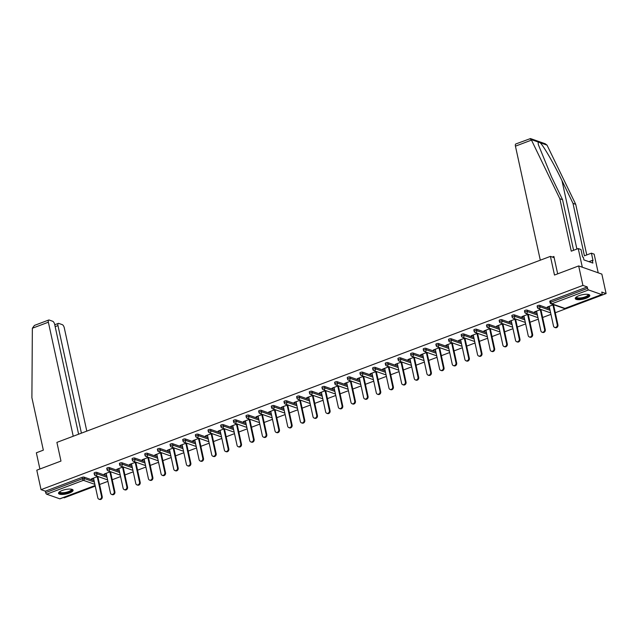 <?xml version="1.0" encoding="UTF-8"?>
<svg xmlns="http://www.w3.org/2000/svg" width="638" height="638" viewBox="0 0 638 638"><rect width="100%" height="100%" fill="white"/><g stroke="black" fill="none" stroke-linecap="round" stroke-linejoin="round"><path stroke-width="0.96" d="M69.422 493.03A7.441 2.241 167.7 0 0 73.083 490.167A7.441 2.241 167.7 0 0 62.189 490.478A7.441 2.241 167.7 0 0 58.537 493.341A7.441 2.241 167.7 0 0 69.422 493.03M586.147 298.265A7.441 2.241 167.7 0 0 589.807 295.402A7.441 2.241 167.7 0 0 578.921 295.713A7.441 2.241 167.7 0 0 575.261 298.576A7.441 2.241 167.7 0 0 586.147 298.265M60.163 498.669A1.435 0.598 -110.7 0 1 60.004 498.812A1.435 0.598 -110.7 0 1 59.789 498.812L46.67 494.187A1.435 0.598 -110.7 0 1 45.681 492.608L45.37 491.18L41.039 489.657L36.789 470.182L60.977 461.067L56.902 442.389L550.419 256.372L554.494 275.05L578.674 265.934L601.857 274.109L606.1 293.576L601.762 292.052L602.073 293.472A1.435 0.598 69.3 0 1 601.881 294.565L565.124 308.425A1.435 0.598 69.3 0 0 565.284 308.274M63.393 497.536L64.215 497.823L95.253 486.132M99.584 484.497L107.918 481.355M112.24 479.728L120.574 476.586M124.896 474.951L133.23 471.817M137.561 470.182L145.887 467.04M150.217 465.413L158.551 462.271M162.873 460.644L171.207 457.502M175.53 455.867L183.864 452.733M188.194 451.098L196.528 447.956M200.85 446.329L209.184 443.187M213.507 441.56L221.841 438.418M226.171 436.783L234.497 433.641M238.827 432.014L247.161 428.872M251.484 427.245L259.818 424.103M264.14 422.468L272.474 419.333M276.804 417.699L285.138 414.556M289.461 412.93L297.794 409.787M302.117 408.161L310.451 405.018M314.773 403.383L323.107 400.241M327.438 398.614L335.771 395.472M340.094 393.845L348.428 390.703M352.75 389.068L361.084 385.934M365.414 384.299L373.74 381.157M378.071 379.53L386.405 376.388M390.727 374.761L399.061 371.619M403.383 369.984L411.717 366.842M416.048 365.215L424.382 362.073M428.704 360.446L437.038 357.304M441.36 355.669L449.694 352.535M454.025 350.9L462.351 347.758M466.681 346.131L475.015 342.989M479.337 341.362L487.671 338.22M491.994 336.585L500.328 333.443M504.658 331.816L512.984 328.674M517.314 327.047L525.648 323.905M529.971 322.27L538.305 319.136M542.627 317.501L550.961 314.359M555.291 312.732L606.1 293.576M554.159 257.688L550.419 256.372M549.972 301.495A1.435 0.431 -12.3 0 1 549.796 301.335A1.435 0.431 -12.3 0 1 550.498 300.785L550.809 302.213L587.566 288.36A1.435 0.598 69.3 0 0 588.555 289.939L601.674 294.565A1.435 0.598 69.3 0 0 601.881 294.565M550.498 300.785L587.255 286.933L582.917 285.401L578.674 265.934M587.566 288.36L587.255 286.933M41.039 489.657L582.917 285.401M553.521 304.685L547.221 307.061L547.914 307.309L547.811 306.838M547.914 307.309L549.31 306.782M553.64 305.155L554.215 304.932M45.37 491.18L82.135 477.328A1.435 0.431 -12.3 0 1 84.041 477.112L94.057 480.645M94.264 473.26A1.435 0.431 -12.3 0 1 94.089 473.109A1.435 0.431 -12.3 0 1 94.791 472.559A1.435 0.431 -12.3 0 1 96.705 472.343L106.721 475.876M106.929 468.491A1.435 0.431 -12.3 0 1 106.745 468.332A1.435 0.431 -12.3 0 1 107.447 467.782A1.435 0.431 -12.3 0 1 109.361 467.574L119.378 471.099M119.585 463.714A1.435 0.431 -12.3 0 1 119.402 463.563A1.435 0.431 -12.3 0 1 120.103 463.013A1.435 0.431 -12.3 0 1 122.017 462.797L132.034 466.33M132.241 458.945A1.435 0.431 -12.3 0 1 132.066 458.794A1.435 0.431 -12.3 0 1 132.768 458.243A1.435 0.431 -12.3 0 1 134.682 458.028L144.698 461.561M144.906 454.176A1.435 0.431 -12.3 0 1 144.722 454.017A1.435 0.431 -12.3 0 1 145.424 453.466A1.435 0.431 -12.3 0 1 147.338 453.259L157.355 456.792M157.562 449.399A1.435 0.431 -12.3 0 1 157.379 449.248A1.435 0.431 -12.3 0 1 158.08 448.697A1.435 0.431 -12.3 0 1 159.994 448.482L170.011 452.015M170.218 444.63A1.435 0.431 -12.3 0 1 170.035 444.479A1.435 0.431 -12.3 0 1 170.745 443.928A1.435 0.431 -12.3 0 1 172.651 443.713L182.667 447.246M182.875 439.861A1.435 0.431 -12.3 0 1 182.699 439.71A1.435 0.431 -12.3 0 1 183.401 439.159A1.435 0.431 -12.3 0 1 185.315 438.944L195.332 442.477M195.539 435.092A1.435 0.431 -12.3 0 1 195.356 434.933A1.435 0.431 -12.3 0 1 196.057 434.382A1.435 0.431 -12.3 0 1 197.971 434.175L207.988 437.708M208.195 430.315A1.435 0.431 -12.3 0 1 208.012 430.164A1.435 0.431 -12.3 0 1 208.714 429.613A1.435 0.431 -12.3 0 1 210.628 429.398L220.644 432.931M220.852 425.546A1.435 0.431 -12.3 0 1 220.668 425.394A1.435 0.431 -12.3 0 1 221.378 424.844A1.435 0.431 -12.3 0 1 223.284 424.629L233.309 428.162M233.508 420.777A1.435 0.431 -12.3 0 1 233.333 420.617A1.435 0.431 -12.3 0 1 234.034 420.067A1.435 0.431 -12.3 0 1 235.948 419.86L245.965 423.393M246.172 416A1.435 0.431 -12.3 0 1 245.989 415.848A1.435 0.431 -12.3 0 1 246.691 415.298A1.435 0.431 -12.3 0 1 248.605 415.083L258.621 418.616M258.829 411.231A1.435 0.431 -12.3 0 1 258.645 411.079A1.435 0.431 -12.3 0 1 259.347 410.529A1.435 0.431 -12.3 0 1 261.261 410.314L271.278 413.847M271.485 406.462A1.435 0.431 -12.3 0 1 271.31 406.31A1.435 0.431 -12.3 0 1 272.011 405.76A1.435 0.431 -12.3 0 1 273.925 405.545L283.942 409.078M284.149 401.693A1.435 0.431 -12.3 0 1 283.966 401.533A1.435 0.431 -12.3 0 1 284.668 400.983A1.435 0.431 -12.3 0 1 286.582 400.776L296.598 404.309M296.806 396.916A1.435 0.431 -12.3 0 1 296.622 396.764A1.435 0.431 -12.3 0 1 297.324 396.214A1.435 0.431 -12.3 0 1 299.238 395.999L309.255 399.532M309.462 392.147A1.435 0.431 -12.3 0 1 309.278 391.995A1.435 0.431 -12.3 0 1 309.988 391.445A1.435 0.431 -12.3 0 1 311.894 391.23L321.911 394.762M322.118 387.378A1.435 0.431 -12.3 0 1 321.943 387.226A1.435 0.431 -12.3 0 1 322.645 386.676A1.435 0.431 -12.3 0 1 324.559 386.461L334.575 389.993M334.783 382.609A1.435 0.431 -12.3 0 1 334.599 382.449A1.435 0.431 -12.3 0 1 335.301 381.899A1.435 0.431 -12.3 0 1 337.215 381.684L347.231 385.216M347.439 377.832A1.435 0.431 -12.3 0 1 347.255 377.68A1.435 0.431 -12.3 0 1 347.957 377.13A1.435 0.431 -12.3 0 1 349.871 376.914L359.888 380.447M360.095 373.063A1.435 0.431 -12.3 0 1 359.912 372.911A1.435 0.431 -12.3 0 1 360.622 372.361A1.435 0.431 -12.3 0 1 362.528 372.145L372.552 375.678M372.759 368.293A1.435 0.431 -12.3 0 1 372.576 368.134A1.435 0.431 -12.3 0 1 373.278 367.584A1.435 0.431 -12.3 0 1 375.192 367.376L385.208 370.909M385.416 363.516A1.435 0.431 -12.3 0 1 385.232 363.365A1.435 0.431 -12.3 0 1 385.934 362.815A1.435 0.431 -12.3 0 1 387.848 362.599L397.865 366.132M398.072 358.747A1.435 0.431 -12.3 0 1 397.889 358.596A1.435 0.431 -12.3 0 1 398.591 358.046A1.435 0.431 -12.3 0 1 400.505 357.83L410.521 361.363M410.728 353.978A1.435 0.431 -12.3 0 1 410.553 353.827A1.435 0.431 -12.3 0 1 411.255 353.277A1.435 0.431 -12.3 0 1 413.169 353.061L423.185 356.594M423.393 349.209A1.435 0.431 -12.3 0 1 423.209 349.05A1.435 0.431 -12.3 0 1 423.911 348.5A1.435 0.431 -12.3 0 1 425.825 348.284L435.842 351.817M436.049 344.432A1.435 0.431 -12.3 0 1 435.866 344.281A1.435 0.431 -12.3 0 1 436.567 343.73A1.435 0.431 -12.3 0 1 438.481 343.515L448.498 347.048M448.705 339.663A1.435 0.431 -12.3 0 1 448.522 339.512A1.435 0.431 -12.3 0 1 449.232 338.961A1.435 0.431 -12.3 0 1 451.138 338.746L461.154 342.279M461.362 334.894A1.435 0.431 -12.3 0 1 461.186 334.735A1.435 0.431 -12.3 0 1 461.888 334.184A1.435 0.431 -12.3 0 1 463.802 333.977L473.819 337.51M474.026 330.117A1.435 0.431 -12.3 0 1 473.843 329.966A1.435 0.431 -12.3 0 1 474.544 329.415A1.435 0.431 -12.3 0 1 476.458 329.2L486.475 332.733M486.682 325.348A1.435 0.431 -12.3 0 1 486.499 325.197A1.435 0.431 -12.3 0 1 487.201 324.646A1.435 0.431 -12.3 0 1 489.115 324.431L499.131 327.964M499.339 320.579A1.435 0.431 -12.3 0 1 499.155 320.428A1.435 0.431 -12.3 0 1 499.865 319.877A1.435 0.431 -12.3 0 1 501.779 319.662L511.796 323.195M512.003 315.81A1.435 0.431 -12.3 0 1 511.82 315.651A1.435 0.431 -12.3 0 1 512.521 315.1A1.435 0.431 -12.3 0 1 514.435 314.893L524.452 318.418M524.659 311.033A1.435 0.431 -12.3 0 1 524.476 310.881A1.435 0.431 -12.3 0 1 525.178 310.331A1.435 0.431 -12.3 0 1 527.092 310.116L537.108 313.649M537.316 306.264A1.435 0.431 -12.3 0 1 537.132 306.112A1.435 0.431 -12.3 0 1 537.842 305.562A1.435 0.431 -12.3 0 1 539.748 305.347L549.765 308.88M536.55 311.089L540.857 330.827A2.193 1.882 -70.6 0 0 544.589 329.415L545.283 329.663L540.88 309.462L534.564 311.83L536.654 311.551M540.976 309.924L541.558 309.701M523.894 315.858L528.192 335.596A2.193 1.882 -70.6 0 0 531.925 334.192L532.626 334.432L528.216 314.231L521.9 316.608L523.997 316.328M528.32 314.694L528.902 314.478M511.229 320.627L515.536 340.365A2.193 1.882 -70.6 0 0 519.268 338.961L519.962 339.209L515.56 319.008L509.244 321.377L511.333 321.097M515.663 319.463L516.246 319.247M498.573 325.396L502.88 345.142A2.193 1.882 -70.6 0 0 506.612 343.73L507.306 343.978L502.904 323.777L496.587 326.146L498.677 325.866M502.999 324.24L503.581 324.016M490.231 328.546L483.931 330.923L486.02 330.636M490.343 329.009L490.925 328.785M473.26 334.942L477.559 354.68A2.193 1.882 -70.6 0 0 481.291 353.277L481.993 353.524L477.583 333.323L471.267 335.692L473.356 335.413M477.687 333.778L478.269 333.562M464.911 338.084L458.61 340.461L460.7 340.182M465.03 338.555L465.612 338.331M447.94 344.48L452.246 364.226A2.193 1.882 -70.6 0 0 455.979 362.815L456.672 363.062L452.27 342.861L445.954 345.23L448.043 344.951M452.366 343.324L452.948 343.1M439.598 347.63L433.298 350.007L435.387 349.728M439.71 348.093L440.292 347.877M422.627 354.026L426.926 373.764A2.193 1.882 -70.6 0 0 430.658 372.361L431.352 372.608L426.95 352.407L420.633 354.776L422.723 354.497M427.053 352.862L427.635 352.647M414.277 357.168L407.977 359.545L410.067 359.266M414.389 357.639L414.971 357.416M397.307 363.572L401.613 383.31A2.193 1.882 -70.6 0 0 405.345 381.899L406.039 382.146L401.637 361.945L395.321 364.322L397.41 364.035M401.733 362.408L402.315 362.185M384.65 368.341L388.949 388.079A2.193 1.882 -70.6 0 0 392.681 386.676L393.383 386.915L388.973 366.722L382.656 369.091L384.754 368.812M389.076 367.177L389.659 366.962M371.986 373.11L376.292 392.849A2.193 1.882 -70.6 0 0 380.025 391.445L380.719 391.692L376.316 371.491L370 373.86L372.09 373.581M376.42 371.954L377.002 371.731M359.33 377.879L363.636 397.626A2.193 1.882 -70.6 0 0 367.368 396.214L368.062 396.461L363.66 376.26L357.344 378.629L359.433 378.35M363.756 376.723L364.338 376.5M350.988 381.03L344.687 383.406L346.777 383.127M351.099 381.492L351.682 381.277M334.017 387.425L338.315 407.164A2.193 1.882 -70.6 0 0 342.048 405.76L342.75 406.007L338.339 385.807L332.023 388.175L334.113 387.896M338.443 386.261L339.025 386.046M325.667 390.568L319.367 392.944L321.456 392.665M325.787 391.038L326.369 390.815M308.696 396.972L313.003 416.71A2.193 1.882 -70.6 0 0 316.735 415.298L317.429 415.545L313.027 395.345L306.711 397.721L308.8 397.434M313.122 395.807L313.705 395.584M300.354 400.114L294.046 402.49L296.144 402.211M300.466 400.576L301.048 400.361M283.376 406.51L287.682 426.248A2.193 1.882 -70.6 0 0 291.414 424.844L292.108 425.091L287.706 404.891L281.39 407.259L283.479 406.98M287.81 405.345L288.392 405.13M275.034 409.66L268.734 412.028L270.823 411.749M275.145 410.122L275.728 409.899M258.063 416.056L262.37 435.794A2.193 1.882 -70.6 0 0 266.102 434.39L266.796 434.63L262.393 414.429L256.077 416.805L258.167 416.526M262.489 414.891L263.071 414.676M245.407 420.825L249.705 440.563A2.193 1.882 -70.6 0 0 253.438 439.159L254.139 439.407L249.729 419.206L243.413 421.574L245.502 421.295M249.833 419.66L250.415 419.445M237.057 423.967L230.757 426.344L232.846 426.064M237.176 424.437L237.759 424.214M220.086 430.371L224.393 450.109A2.193 1.882 -70.6 0 0 228.125 448.697L228.819 448.945L224.416 428.744L218.1 431.121L220.19 430.833M224.512 429.207L225.094 428.983M211.744 433.513L205.444 435.89L207.533 435.61M211.856 433.976L212.438 433.76M199.088 438.282L192.78 440.659L194.869 440.38M199.2 438.745L199.782 438.529M186.424 443.051L180.123 445.428L182.213 445.149M186.543 443.522L187.125 443.298M169.453 449.455L173.759 469.193A2.193 1.882 -70.6 0 0 177.492 467.79L178.185 468.029L173.783 447.828L167.467 450.205L169.556 449.918M173.879 448.291L174.461 448.075M161.111 452.597L154.803 454.974L156.9 454.695M161.223 453.06L161.805 452.844M144.132 458.993L148.439 478.739A2.193 1.882 -70.6 0 0 152.171 477.328L152.865 477.575L148.463 457.374L142.146 459.743L144.236 459.464M148.566 457.837L149.148 457.613M135.79 462.143L129.49 464.52L131.58 464.233M135.902 462.606L136.484 462.383M118.82 468.539L123.126 488.277A2.193 1.882 -70.6 0 0 126.858 486.874L127.552 487.113L123.15 466.912L116.834 469.289L118.923 469.01M123.246 467.375L123.828 467.16M106.163 473.308L110.462 493.046A2.193 1.882 -70.6 0 0 114.194 491.643L114.896 491.89L110.486 471.689L104.169 474.058L106.259 473.779M110.589 472.144L111.172 471.929M93.499 478.077L97.805 497.823A2.193 1.882 -70.6 0 0 101.538 496.412L102.232 496.659L97.829 476.458L91.513 478.827L93.603 478.548M97.933 476.921L98.515 476.698M535.258 312.078L535.154 311.607M522.602 316.855L522.498 316.384M509.937 321.624L509.842 321.153M497.281 326.393L497.177 325.922M484.625 331.162L484.521 330.699M471.968 335.939L471.865 335.468M459.304 340.708L459.2 340.237M446.648 345.477L446.544 345.006M433.992 350.246L433.888 349.784M421.327 355.023L421.232 354.553M408.671 359.792L408.567 359.322M396.015 364.561L395.911 364.099M383.358 369.338L383.255 368.868M370.694 374.107L370.598 373.637M358.038 378.876L357.934 378.406M345.381 383.645L345.278 383.183M332.725 388.422L332.621 387.952M320.061 393.191L319.957 392.721M307.404 397.96L307.301 397.498M294.748 402.738L294.644 402.267M282.084 407.507L281.988 407.036M269.427 412.276L269.324 411.805M256.771 417.045L256.667 416.582M244.115 421.822L244.011 421.351M231.45 426.591L231.347 426.12M218.794 431.36L218.69 430.889M206.138 436.137L206.034 435.666M193.474 440.906L193.378 440.435M180.817 445.675L180.713 445.204M168.161 450.444L168.057 449.981M155.505 455.221L155.401 454.75M142.84 459.99L142.745 459.52M130.184 464.759L130.08 464.289M117.528 469.536L117.424 469.066M104.871 474.305L104.768 473.835M92.207 479.074L92.103 478.604M549.206 306.312L553.513 326.05A2.193 1.882 -70.6 0 0 557.245 324.646L552.939 304.908M557.245 324.646L557.939 324.894A2.193 1.882 109.4 0 1 555.347 327.669L554.645 327.422M557.939 324.894L553.537 304.693M545.283 329.663A2.193 1.882 109.4 0 1 542.683 332.438L541.989 332.191M544.589 329.415L540.282 309.677M532.626 334.432A2.193 1.882 109.4 0 1 530.026 337.207L529.333 336.96M531.925 334.192L527.626 314.446M519.962 339.209A2.193 1.882 109.4 0 1 517.37 341.976L516.676 341.737M519.268 338.961L514.962 319.223M507.306 343.978A2.193 1.882 109.4 0 1 504.714 346.753L504.012 346.506M506.612 343.73L502.305 323.992M485.917 330.173L490.223 349.911A2.193 1.882 -70.6 0 0 493.956 348.5L489.649 328.761M493.956 348.5L494.649 348.747A2.193 1.882 109.4 0 1 492.05 351.522L491.356 351.275M494.649 348.747L490.247 328.546M588.348 294.461A6.444 1.938 -12.3 0 1 587.829 296.199A6.444 1.938 -12.3 0 1 580.141 298.576A6.444 1.938 -12.3 0 1 576.194 297.109M576.441 296.933A5.965 1.794 167.7 0 0 576.457 297.101A5.965 1.794 167.7 0 0 580.947 297.882A5.965 1.794 167.7 0 0 587.327 295.761A5.965 1.794 167.7 0 0 588.108 294.565A5.965 1.794 167.7 0 0 588.045 294.405M575.293 298.153A7.401 2.225 167.7 0 0 581.234 298.751A7.401 2.225 167.7 0 0 588.635 296.191A7.401 2.225 167.7 0 0 589.6 295.027M71.623 489.226A6.444 1.938 -12.3 0 1 71.097 490.965A6.444 1.938 -12.3 0 1 63.417 493.341A6.444 1.938 -12.3 0 1 59.462 491.882M59.717 491.699A5.965 1.794 167.7 0 0 59.725 491.874A5.965 1.794 167.7 0 0 64.215 492.648A5.965 1.794 167.7 0 0 70.603 490.526A5.965 1.794 167.7 0 0 71.384 489.33A5.965 1.794 167.7 0 0 71.32 489.171M58.568 492.919A7.401 2.225 167.7 0 0 64.502 493.517A7.401 2.225 167.7 0 0 71.911 490.957A7.401 2.225 167.7 0 0 72.876 489.801M529.755 138.885L531.215 139.547L559.829 198.713L571.265 251.173L578.243 248.541L580.979 249.506L582.606 256.978L583.347 257.234L583.93 259.905L592.877 263.063L592.295 260.392L593.037 260.655L591.41 253.182L584.432 255.814L572.988 203.355L575.723 204.319L547.029 145.129L545.227 143.765L530.481 138.566L515.815 143.965A2.863 1.196 -110.7 0 0 515.44 146.158L540.298 260.184M572.988 203.355L561.966 180.586C554.286 164.468 543.416 145.616 540.131 142.697L538.113 141.979L538.312 144.579L551.535 176.909L562.557 199.67L573.594 250.295M591.41 253.182L594.145 254.147L598.213 272.825L582.311 267.218L578.243 248.541M575.723 204.319L586.761 254.937M559.829 198.713L562.557 199.67M557.676 273.846L553.888 256.468L552.349 257.05M592.295 260.392L588.922 261.668M32.355 328.243L34.436 325.412L48.751 320.013A2.863 1.196 69.3 0 0 48.368 322.206L32.355 328.243L31.9 397.697L43.336 450.157L36.358 452.789L39.899 469.01M86.8 431.121L64.271 327.812A2.863 1.196 69.3 0 0 62.301 324.654L58.776 323.41A2.863 1.196 69.3 0 0 58.345 323.402A2.863 1.196 69.3 0 0 57.97 325.587L55.155 326.648M81.417 433.154L57.97 325.587M78.61 434.207L54.677 324.431A2.863 1.196 69.3 0 0 52.699 321.273L49.182 320.029A2.863 1.196 69.3 0 0 48.751 320.013M73.234 436.24L48.368 322.206M481.993 353.524A2.193 1.882 109.4 0 1 479.393 356.291L478.699 356.052M481.291 353.277L476.993 333.538M460.596 339.711L464.903 359.449A2.193 1.882 -70.6 0 0 468.635 358.046L464.328 338.307M468.635 358.046L469.329 358.293A2.193 1.882 109.4 0 1 466.737 361.068L466.043 360.821M469.329 358.293L464.927 338.092M456.672 363.062A2.193 1.882 109.4 0 1 454.073 365.837L453.379 365.59M455.979 362.815L451.672 343.077M435.283 349.257L439.582 368.995A2.193 1.882 -70.6 0 0 443.322 367.592L439.016 347.846M443.322 367.592L444.016 367.831A2.193 1.882 109.4 0 1 441.416 370.606L440.722 370.359M444.016 367.831L439.606 347.63M431.352 372.608A2.193 1.882 109.4 0 1 428.76 375.375L428.066 375.136M430.658 372.361L426.359 352.623M409.963 358.795L414.269 378.541A2.193 1.882 -70.6 0 0 418.002 377.13L413.695 357.392M418.002 377.13L418.695 377.377A2.193 1.882 109.4 0 1 416.104 380.152L415.402 379.905M418.695 377.377L414.293 357.176M406.039 382.146A2.193 1.882 109.4 0 1 403.439 384.921L402.745 384.674M405.345 381.899L401.039 362.161M393.383 386.915A2.193 1.882 109.4 0 1 390.783 389.69L390.089 389.451M392.681 386.676L388.382 366.93M380.719 391.692A2.193 1.882 109.4 0 1 378.127 394.467L377.433 394.22M380.025 391.445L375.718 371.707M368.062 396.461A2.193 1.882 109.4 0 1 365.47 399.236L364.769 398.989M367.368 396.214L363.062 376.476M346.673 382.656L350.98 402.395A2.193 1.882 -70.6 0 0 354.712 400.991L350.406 381.245M354.712 400.991L355.406 401.23A2.193 1.882 109.4 0 1 352.806 404.006L352.112 403.758M355.406 401.23L351.004 381.03M342.75 406.007A2.193 1.882 109.4 0 1 340.15 408.775L339.456 408.535M342.048 405.76L337.749 386.022M321.353 392.195L325.659 411.941A2.193 1.882 -70.6 0 0 329.391 410.529L325.085 390.791M329.391 410.529L330.085 410.776A2.193 1.882 109.4 0 1 327.493 413.552L326.792 413.304M330.085 410.776L325.683 390.576M317.429 415.545A2.193 1.882 109.4 0 1 314.829 418.321L314.135 418.073M316.735 415.298L312.429 395.56M296.04 401.741L300.339 421.479A2.193 1.882 -70.6 0 0 304.079 420.075L299.772 400.329M304.079 420.075L304.773 420.314A2.193 1.882 109.4 0 1 302.173 423.09L301.479 422.85M304.773 420.314L300.362 400.122M292.108 425.091A2.193 1.882 109.4 0 1 289.516 427.867L288.823 427.62M291.414 424.844L287.116 405.106M270.719 411.279L275.026 431.025A2.193 1.882 -70.6 0 0 278.758 429.613L274.452 409.875M278.758 429.613L279.452 429.86A2.193 1.882 109.4 0 1 276.86 432.636L276.158 432.389M279.452 429.86L275.05 409.66M266.796 434.63A2.193 1.882 109.4 0 1 264.196 437.405L263.502 437.158M266.102 434.39L261.795 414.644M254.139 439.407A2.193 1.882 109.4 0 1 251.539 442.174L250.846 441.935M253.438 439.159L249.139 419.421M232.742 425.594L237.049 445.34A2.193 1.882 -70.6 0 0 240.781 443.928L236.475 424.19M240.781 443.928L241.475 444.176A2.193 1.882 109.4 0 1 238.883 446.951L238.189 446.704M241.475 444.176L237.073 423.975M228.819 448.945A2.193 1.882 109.4 0 1 226.219 451.72L225.525 451.473M228.125 448.697L223.818 428.959M207.43 435.14L211.736 454.878A2.193 1.882 -70.6 0 0 215.469 453.474L211.162 433.728M215.469 453.474L216.162 453.714A2.193 1.882 109.4 0 1 213.563 456.489L212.869 456.242M216.162 453.714L211.76 433.521M194.773 439.909L199.072 459.647A2.193 1.882 -70.6 0 0 202.804 458.243L198.506 438.505M202.804 458.243L203.498 458.491A2.193 1.882 109.4 0 1 200.906 461.266L200.212 461.019M203.498 458.491L199.096 438.29M182.109 444.678L186.416 464.424A2.193 1.882 -70.6 0 0 190.148 463.013L185.841 443.274M190.148 463.013L190.842 463.26A2.193 1.882 109.4 0 1 188.25 466.035L187.548 465.788M190.842 463.26L186.44 443.059M178.185 468.029A2.193 1.882 109.4 0 1 175.586 470.804L174.892 470.557M177.492 467.79L173.185 448.043M156.796 454.224L161.095 473.962A2.193 1.882 -70.6 0 0 164.827 472.559L160.529 452.82M164.827 472.559L165.529 472.806A2.193 1.882 109.4 0 1 162.929 475.573L162.235 475.334M165.529 472.806L161.119 452.605M152.865 477.575A2.193 1.882 109.4 0 1 150.273 480.35L149.579 480.103M152.171 477.328L147.872 457.59M131.476 463.77L135.782 483.508A2.193 1.882 -70.6 0 0 139.515 482.097L135.208 462.359M139.515 482.097L140.208 482.344A2.193 1.882 109.4 0 1 137.617 485.119L136.915 484.872M140.208 482.344L135.806 462.143M127.552 487.113A2.193 1.882 109.4 0 1 124.952 489.888L124.258 489.641M126.858 486.874L122.552 467.128M114.896 491.89A2.193 1.882 109.4 0 1 112.296 494.657L111.602 494.418M114.194 491.643L109.896 471.905M102.232 496.659A2.193 1.882 109.4 0 1 99.64 499.434L98.946 499.187M101.538 496.412L97.231 476.674M588.555 289.939L551.79 303.792L564.909 308.417L601.674 294.565M549.796 301.335L550.1 302.763A1.435 0.431 167.7 0 1 550.809 302.213A1.435 0.598 69.3 0 0 551.79 303.792A1.435 1.228 109.4 0 1 551.025 303.808L564.144 308.433A1.435 1.435 0 0 0 565.124 308.425A1.435 0.598 69.3 0 1 564.909 308.417A1.435 1.228 109.4 0 1 564.144 308.433M59.789 498.812L95.118 485.494M94.871 484.362L83.426 480.326L46.67 494.187M45.681 492.608L82.446 478.747L82.135 477.328M84.041 477.112L84.352 478.54A1.435 1.228 -70.6 0 1 83.426 480.326A1.435 0.598 -110.7 0 1 82.446 478.747A1.435 0.431 -12.3 0 1 84.352 478.54L94.368 482.065M539.748 305.347L540.059 306.766L550.076 310.299M538.368 308.577A1.435 1.228 109.4 0 0 539.134 308.561A1.435 1.228 -70.6 0 0 540.059 306.766A1.435 0.431 -12.3 0 0 538.145 306.982A1.435 0.431 167.7 0 0 537.443 307.532A1.435 1.435 0 0 0 538.368 308.577L550.65 312.907M527.092 310.116L527.403 311.543L537.419 315.076M514.435 314.893L514.746 316.312L524.763 319.845M501.779 319.662L502.082 321.081L512.099 324.614M489.115 324.431L489.426 325.851L499.442 329.383M476.458 329.2L476.769 330.628L486.786 334.16M463.802 333.977L464.113 335.397L474.13 338.93M451.138 338.746L451.449 340.166L461.465 343.699M438.481 343.515L438.792 344.943L448.809 348.476M425.825 348.284L426.136 349.712L436.153 353.245M413.169 353.061L413.472 354.481L423.496 358.014M400.505 357.83L400.816 359.25L410.832 362.783M387.848 362.599L388.159 364.027L398.176 367.56M375.192 367.376L375.503 368.796L385.519 372.329M362.528 372.145L362.839 373.565L372.855 377.098M349.871 376.914L350.182 378.342L360.199 381.875M337.215 381.684L337.526 383.111L347.543 386.644M324.559 386.461L324.87 387.88L334.886 391.413M311.894 391.23L312.205 392.649L322.222 396.182M299.238 395.999L299.549 397.426L309.566 400.959M286.582 400.776L286.893 402.195L296.909 405.728M273.925 405.545L274.228 406.964L284.253 410.497M261.261 410.314L261.572 411.741L271.589 415.266M248.605 415.083L248.916 416.51L258.932 420.043M235.948 419.86L236.259 421.279L246.276 424.812M223.284 424.629L223.595 426.048L233.612 429.581M210.628 429.398L210.939 430.825L220.955 434.358M197.971 434.175L198.282 435.595L208.299 439.127M185.315 438.944L185.626 440.364L195.643 443.896M172.651 443.713L172.962 445.141L182.978 448.666M159.994 448.482L160.305 449.91L170.322 453.443M147.338 453.259L147.649 454.679L157.666 458.212M134.682 458.028L134.985 459.448L145.001 462.981M122.017 462.797L122.329 464.225L132.345 467.758M109.361 467.574L109.672 468.994L119.689 472.527M96.705 472.343L97.016 473.763L107.032 477.296M525.712 313.346A1.435 1.228 109.4 0 0 526.478 313.33A1.435 1.228 -70.6 0 0 527.403 311.543A1.435 0.431 -12.3 0 0 525.489 311.751A1.435 0.431 167.7 0 0 524.787 312.301A1.435 1.435 0 0 0 525.712 313.346L537.986 317.676M513.048 318.123A1.435 1.228 109.4 0 0 513.821 318.107A1.435 1.228 -70.6 0 0 514.746 316.312A1.435 0.431 -12.3 0 0 512.832 316.528A1.435 0.431 167.7 0 0 512.131 317.078A1.435 1.435 0 0 0 513.048 318.123L525.329 322.453M500.391 322.892A1.435 1.228 109.4 0 0 501.157 322.876A1.435 1.228 -70.6 0 0 502.082 321.081A1.435 0.431 -12.3 0 0 500.176 321.297A1.435 0.431 167.7 0 0 499.466 321.847A1.435 1.435 0 0 0 500.391 322.892L512.673 327.222M487.735 327.661A1.435 1.228 109.4 0 0 488.501 327.645A1.435 1.228 -70.6 0 0 489.426 325.851A1.435 0.431 -12.3 0 0 487.512 326.066A1.435 0.431 167.7 0 0 486.81 326.616A1.435 1.435 0 0 0 487.735 327.661L500.009 331.991M475.079 332.438A1.435 1.228 109.4 0 0 475.844 332.422A1.435 1.228 -70.6 0 0 476.769 330.628A1.435 0.431 -12.3 0 0 474.855 330.843A1.435 0.431 167.7 0 0 474.154 331.393A1.435 1.435 0 0 0 475.079 332.438L487.352 336.768M462.414 337.207A1.435 1.228 109.4 0 0 463.18 337.191A1.435 1.228 -70.6 0 0 464.113 335.397A1.435 0.431 -12.3 0 0 462.199 335.612A1.435 0.431 167.7 0 0 461.497 336.162A1.435 1.435 0 0 0 462.414 337.207L474.696 341.537M449.758 341.976A1.435 1.228 109.4 0 0 450.524 341.96A1.435 1.228 -70.6 0 0 451.449 340.166A1.435 0.431 -12.3 0 0 449.535 340.381A1.435 0.431 167.7 0 0 448.833 340.931A1.435 1.435 0 0 0 449.758 341.976L462.04 346.306M437.102 346.745A1.435 1.228 109.4 0 0 437.867 346.729A1.435 1.228 -70.6 0 0 438.792 344.943A1.435 0.431 -12.3 0 0 436.878 345.15A1.435 0.431 167.7 0 0 436.177 345.7A1.435 1.435 0 0 0 437.102 346.745L449.375 351.075M424.437 351.522A1.435 1.228 109.4 0 0 425.211 351.506A1.435 1.228 -70.6 0 0 426.136 349.712A1.435 0.431 -12.3 0 0 424.222 349.927A1.435 0.431 167.7 0 0 423.52 350.477A1.435 1.435 0 0 0 424.437 351.522L436.719 355.852M411.781 356.291A1.435 1.228 109.4 0 0 412.547 356.275A1.435 1.228 -70.6 0 0 413.472 354.481A1.435 0.431 -12.3 0 0 411.566 354.696A1.435 0.431 167.7 0 0 410.856 355.246A1.435 1.435 0 0 0 411.781 356.291L424.063 360.622M399.125 361.06A1.435 1.228 109.4 0 0 399.89 361.044A1.435 1.228 -70.6 0 0 400.816 359.25A1.435 0.431 -12.3 0 0 398.902 359.465A1.435 0.431 167.7 0 0 398.2 360.015A1.435 1.435 0 0 0 399.125 361.06L411.406 365.391M386.469 365.837A1.435 1.228 109.4 0 0 387.234 365.821A1.435 1.228 -70.6 0 0 388.159 364.027A1.435 0.431 -12.3 0 0 386.245 364.242A1.435 0.431 167.7 0 0 385.543 364.784A1.435 1.435 0 0 0 386.469 365.837L398.742 370.168M373.804 370.606A1.435 1.228 109.4 0 0 374.57 370.59A1.435 1.228 -70.6 0 0 375.503 368.796A1.435 0.431 -12.3 0 0 373.589 369.011A1.435 0.431 167.7 0 0 372.887 369.561A1.435 1.435 0 0 0 373.804 370.606L386.086 374.937M361.148 375.375A1.435 1.228 109.4 0 0 361.913 375.359A1.435 1.228 -70.6 0 0 362.839 373.565A1.435 0.431 -12.3 0 0 360.933 373.78A1.435 0.431 167.7 0 0 360.223 374.331A1.435 1.435 0 0 0 361.148 375.375L373.429 379.706M348.492 380.144A1.435 1.228 109.4 0 0 349.257 380.128A1.435 1.228 -70.6 0 0 350.182 378.342A1.435 0.431 -12.3 0 0 348.268 378.549A1.435 0.431 167.7 0 0 347.566 379.1A1.435 1.435 0 0 0 348.492 380.144L360.765 384.475M335.835 384.921A1.435 1.228 109.4 0 0 336.601 384.905A1.435 1.228 -70.6 0 0 337.526 383.111A1.435 0.431 -12.3 0 0 335.612 383.326A1.435 0.431 167.7 0 0 334.91 383.877A1.435 1.435 0 0 0 335.835 384.921L348.109 389.252M323.171 389.69A1.435 1.228 109.4 0 0 323.937 389.674A1.435 1.228 -70.6 0 0 324.87 387.88A1.435 0.431 -12.3 0 0 322.956 388.095A1.435 0.431 167.7 0 0 322.254 388.646A1.435 1.435 0 0 0 323.171 389.69L335.452 394.021M310.515 394.459A1.435 1.228 109.4 0 0 311.28 394.444A1.435 1.228 -70.6 0 0 312.205 392.649A1.435 0.431 -12.3 0 0 310.291 392.864A1.435 0.431 167.7 0 0 309.589 393.415A1.435 1.435 0 0 0 310.515 394.459L322.796 398.79M297.858 399.236A1.435 1.228 109.4 0 0 298.624 399.213A1.435 1.228 -70.6 0 0 299.549 397.426A1.435 0.431 -12.3 0 0 297.635 397.634A1.435 0.431 167.7 0 0 296.933 398.184A1.435 1.435 0 0 0 297.858 399.236L310.132 403.559M285.194 404.006A1.435 1.228 109.4 0 0 285.968 403.99A1.435 1.228 -70.6 0 0 286.893 402.195A1.435 0.431 -12.3 0 0 284.979 402.411A1.435 0.431 167.7 0 0 284.277 402.961A1.435 1.435 0 0 0 285.194 404.006L297.475 408.336M272.538 408.775A1.435 1.228 109.4 0 0 273.303 408.759A1.435 1.228 -70.6 0 0 274.228 406.964A1.435 0.431 -12.3 0 0 272.322 407.18A1.435 0.431 167.7 0 0 271.613 407.73A1.435 1.435 0 0 0 272.538 408.775L284.819 413.105M259.881 413.544A1.435 1.228 109.4 0 0 260.647 413.528A1.435 1.228 -70.6 0 0 261.572 411.741A1.435 0.431 -12.3 0 0 259.658 411.949A1.435 0.431 167.7 0 0 258.956 412.499A1.435 1.435 0 0 0 259.881 413.544L272.163 417.874M247.225 418.321A1.435 1.228 109.4 0 0 247.991 418.305A1.435 1.228 -70.6 0 0 248.916 416.51A1.435 0.431 -12.3 0 0 247.002 416.726A1.435 0.431 167.7 0 0 246.3 417.276A1.435 1.435 0 0 0 247.225 418.321L259.499 422.651M234.561 423.09A1.435 1.228 109.4 0 0 235.326 423.074A1.435 1.228 -70.6 0 0 236.259 421.279A1.435 0.431 -12.3 0 0 234.345 421.495A1.435 0.431 167.7 0 0 233.644 422.045A1.435 1.435 0 0 0 234.561 423.09L246.842 427.42M221.904 427.859A1.435 1.228 109.4 0 0 222.67 427.843A1.435 1.228 -70.6 0 0 223.595 426.048A1.435 0.431 -12.3 0 0 221.689 426.264A1.435 0.431 167.7 0 0 220.979 426.814A1.435 1.435 0 0 0 221.904 427.859L234.186 432.189M209.248 432.636A1.435 1.228 109.4 0 0 210.014 432.612A1.435 1.228 -70.6 0 0 210.939 430.825A1.435 0.431 -12.3 0 0 209.025 431.033A1.435 0.431 167.7 0 0 208.323 431.583A1.435 1.435 0 0 0 209.248 432.636L221.522 436.958M196.584 437.405A1.435 1.228 109.4 0 0 197.357 437.389A1.435 1.228 -70.6 0 0 198.282 435.595A1.435 0.431 -12.3 0 0 196.368 435.81A1.435 0.431 167.7 0 0 195.667 436.36A1.435 1.435 0 0 0 196.584 437.405L208.865 441.735M183.927 442.174A1.435 1.228 109.4 0 0 184.693 442.158A1.435 1.228 -70.6 0 0 185.626 440.364A1.435 0.431 -12.3 0 0 183.712 440.579A1.435 0.431 167.7 0 0 183.01 441.129A1.435 1.435 0 0 0 183.927 442.174L196.209 446.504M171.271 446.943A1.435 1.228 109.4 0 0 172.037 446.927A1.435 1.228 -70.6 0 0 172.962 445.141A1.435 0.431 -12.3 0 0 171.048 445.348A1.435 0.431 167.7 0 0 170.346 445.898A1.435 1.435 0 0 0 171.271 446.943L183.553 451.273M158.615 451.72A1.435 1.228 109.4 0 0 159.38 451.704A1.435 1.228 -70.6 0 0 160.305 449.91A1.435 0.431 -12.3 0 0 158.391 450.125A1.435 0.431 167.7 0 0 157.69 450.675A1.435 1.435 0 0 0 158.615 451.72L170.888 456.05M145.95 456.489A1.435 1.228 109.4 0 0 146.724 456.473A1.435 1.228 -70.6 0 0 147.649 454.679A1.435 0.431 -12.3 0 0 145.735 454.894A1.435 0.431 167.7 0 0 145.033 455.444A1.435 1.435 0 0 0 145.95 456.489L158.232 460.819M133.294 461.258A1.435 1.228 109.4 0 0 134.06 461.242A1.435 1.228 -70.6 0 0 134.985 459.448A1.435 0.431 -12.3 0 0 133.079 459.663A1.435 0.431 167.7 0 0 132.369 460.213A1.435 1.435 0 0 0 133.294 461.258L145.576 465.588M120.638 466.027A1.435 1.228 109.4 0 0 121.403 466.011A1.435 1.228 -70.6 0 0 122.329 464.225A1.435 0.431 -12.3 0 0 120.415 464.432A1.435 0.431 167.7 0 0 119.713 464.982A1.435 1.435 0 0 0 120.638 466.027L132.911 470.358M107.981 470.804A1.435 1.228 109.4 0 0 108.747 470.788A1.435 1.228 -70.6 0 0 109.672 468.994A1.435 0.431 -12.3 0 0 107.758 469.209A1.435 0.431 167.7 0 0 107.056 469.759A1.435 1.435 0 0 0 107.981 470.804L120.255 475.135M95.317 475.573A1.435 1.228 109.4 0 0 96.083 475.557A1.435 1.228 -70.6 0 0 97.016 473.763A1.435 0.431 -12.3 0 0 95.102 473.978A1.435 0.431 167.7 0 0 94.4 474.528A1.435 1.435 0 0 0 95.317 475.573L107.599 479.904M547.029 145.129L540.131 142.697M538.113 141.979L531.215 139.547M531.454 140.121L515.44 146.158M576.896 249.051L561.966 180.586M95.134 485.574L60.004 498.812M550.1 302.763A1.435 1.435 0 0 0 551.025 303.808M537.132 306.112L537.443 307.532M524.476 310.881L524.787 312.301M511.82 315.651L512.131 317.078M499.155 320.428L499.466 321.847M486.499 325.197L486.81 326.616M473.843 329.966L474.154 331.393M461.186 334.735L461.497 336.162M448.522 339.512L448.833 340.931M435.866 344.281L436.177 345.7M423.209 349.05L423.52 350.477M410.553 353.827L410.856 355.246M397.889 358.596L398.2 360.015M385.232 363.365L385.543 364.784M372.576 368.134L372.887 369.561M359.912 372.911L360.223 374.331M347.255 377.68L347.566 379.1M334.599 382.449L334.91 383.877M321.943 387.226L322.254 388.646M309.278 391.995L309.589 393.415M296.622 396.764L296.933 398.184M283.966 401.533L284.277 402.961M271.31 406.31L271.613 407.73M258.645 411.079L258.956 412.499M245.989 415.848L246.3 417.276M233.333 420.617L233.644 422.045M220.668 425.394L220.979 426.814M208.012 430.164L208.323 431.583M195.356 434.933L195.667 436.36M182.699 439.71L183.01 441.129M170.035 444.479L170.346 445.898M157.379 449.248L157.69 450.675M144.722 454.017L145.033 455.444M132.066 458.794L132.369 460.213M119.402 463.563L119.713 464.982M106.745 468.332L107.056 469.759M94.089 473.109L94.4 474.528M58.345 323.402L54.748 324.758"/></g></svg>

